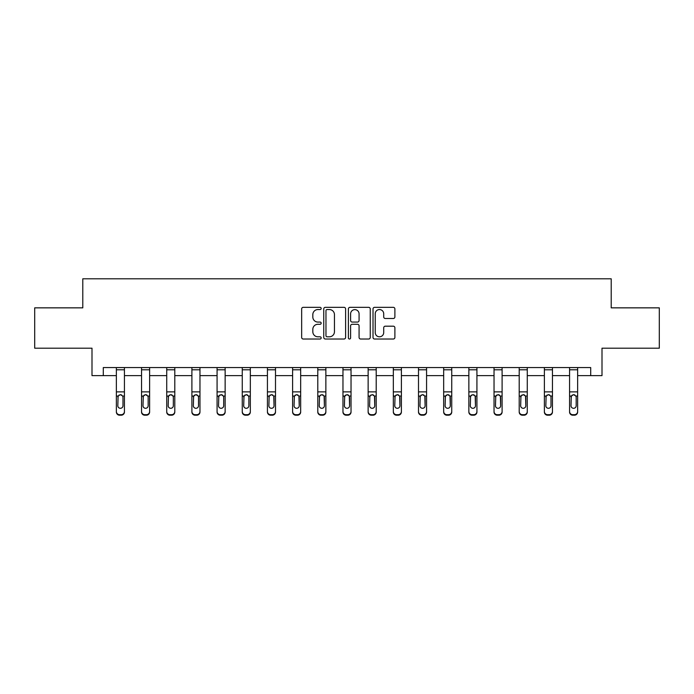 <?xml version="1.0" encoding="UTF-8"?>
<svg xmlns="http://www.w3.org/2000/svg" width="694" height="694" viewBox="0 0 694 694"><rect width="100%" height="100%" fill="white"/><g stroke="black" fill="none" stroke-linecap="round" stroke-linejoin="round"><path stroke-width="1.04" d="M321.175 308.448A1.11 1.11 0 0 0 320.073 307.338L303.235 307.338A1.588 1.588 0 0 0 301.656 308.917L301.656 337.44A1.588 1.588 0 0 0 303.235 339.019L320.073 339.019A1.11 1.11 0 0 0 321.175 337.909A1.11 1.11 0 0 0 320.073 336.798L317.887 336.798A5.066 5.066 0 0 1 312.821 331.732L312.821 329.355A5.066 5.066 0 0 1 317.887 324.289L320.073 324.289A1.11 1.11 0 0 0 321.175 323.178A1.11 1.11 0 0 0 320.073 322.068L317.887 322.068A5.066 5.066 0 0 1 312.821 317.002L312.821 314.625A5.066 5.066 0 0 1 317.887 309.55L320.073 309.55A1.11 1.11 0 0 0 321.175 308.448M393.298 318.503A1.588 1.588 0 0 0 394.886 316.924L394.886 308.917A1.588 1.588 0 0 0 393.298 307.338L374.604 307.338A1.588 1.588 0 0 0 373.016 308.917L373.016 337.44A1.588 1.588 0 0 0 374.604 339.019L393.298 339.019A1.588 1.588 0 0 0 394.886 337.44L394.886 327.776A1.588 1.588 0 0 0 393.298 326.189L385.3 326.189A1.588 1.588 0 0 0 383.713 327.776L383.713 332.565A4.242 4.242 0 0 1 379.479 336.798A4.242 4.242 0 0 1 375.237 332.565L375.237 313.792A4.242 4.242 0 0 1 379.479 309.55A4.242 4.242 0 0 1 383.713 313.792L383.713 316.924A1.588 1.588 0 0 0 385.3 318.503L393.298 318.503M103.293 375.627L103.293 367.56L590.707 367.56L590.707 375.627L602.002 375.627L602.002 348.197L659.3 348.197L659.3 307.85L611.206 307.85L611.206 278.797L82.794 278.797L82.794 307.85L34.7 307.85L34.7 348.197L91.998 348.197L91.998 375.627L116.366 375.627M345.612 308.917A1.588 1.588 0 0 0 344.033 307.338L325.339 307.338A1.588 1.588 0 0 0 323.751 308.917L323.751 337.44A1.588 1.588 0 0 0 325.339 339.019L344.033 339.019A1.588 1.588 0 0 0 345.612 337.44L345.612 308.917M349.967 307.338L368.661 307.338A1.588 1.588 0 0 1 370.249 308.917L370.249 337.44A1.588 1.588 0 0 1 368.661 339.019L360.663 339.019A1.588 1.588 0 0 1 359.076 337.44L359.076 325.868A1.588 1.588 0 0 0 357.497 324.289L352.188 324.289A1.588 1.588 0 0 0 350.6 325.868L350.6 337.909A1.11 1.11 0 0 1 349.498 339.019A1.11 1.11 0 0 1 348.388 337.909L348.388 308.917A1.588 1.588 0 0 1 349.967 307.338M124.434 375.627L141.541 375.627M149.618 375.627L166.725 375.627M174.793 375.627L191.9 375.627M199.967 375.627L217.075 375.627M225.142 375.627L242.258 375.627M250.326 375.627L267.433 375.627M275.501 375.627L292.608 375.627M300.676 375.627L317.791 375.627M325.859 375.627L342.966 375.627M351.034 375.627L368.141 375.627M376.209 375.627L393.325 375.627M401.392 375.627L418.499 375.627M426.567 375.627L443.674 375.627M451.742 375.627L468.858 375.627M476.925 375.627L494.033 375.627M502.1 375.627L519.207 375.627M527.275 375.627L544.382 375.627M552.459 375.627L569.566 375.627M577.634 375.627L590.707 375.627M327.082 309.55A1.11 1.11 0 0 0 325.972 310.66L325.972 335.696A1.11 1.11 0 0 0 327.082 336.798L329.372 336.798A5.066 5.066 0 0 0 334.447 331.732L334.447 314.625A5.066 5.066 0 0 0 329.372 309.55L327.082 309.55M359.076 313.87A4.242 4.242 0 0 0 354.842 309.637A4.242 4.242 0 0 0 350.6 313.87L350.6 320.489A1.588 1.588 0 0 0 352.188 322.068L357.497 322.068A1.588 1.588 0 0 0 359.076 320.489L359.076 313.87M116.366 396.552L116.366 411.499A3.227 3.201 -0 0 0 119.594 414.7L121.207 414.7A3.227 3.201 -0 0 0 124.434 411.499L124.434 412.002A3.227 3.201 180 0 1 121.207 415.203L121.207 414.7M122.985 405.73L122.985 397.228L122.985 405.73A2.585 2.559 180 0 1 120.4 408.298A2.585 2.559 180 0 0 122.985 405.73M117.815 406.242L117.815 405.73A2.585 2.559 180 0 0 120.4 408.298M119.056 395.016L117.815 397.029M121.745 395.016L120.4 394.634L122.699 396.04L122.985 397.237M124.434 367.56L124.434 411.499M116.366 367.56L116.366 411.499M119.594 414.7L119.594 415.203L121.207 415.203M119.594 415.203A3.227 3.201 180 0 1 116.366 412.002M116.366 396.04L118.101 396.04L117.815 405.73M118.101 396.04L120.4 394.634M141.541 396.552L141.541 411.499A3.227 3.201 -0 0 0 144.768 414.7L146.382 414.7A3.227 3.201 -0 0 0 149.618 411.499L149.618 412.002A3.227 3.201 180 0 1 146.382 415.203L146.382 414.7M148.16 405.73L148.16 397.228L148.16 405.73A2.585 2.559 180 0 1 145.575 408.298A2.585 2.559 180 0 0 148.16 405.73M142.999 406.242L142.999 405.73A2.585 2.559 180 0 0 145.575 408.298M144.231 395.016L142.999 397.029M146.928 395.016L145.575 394.634L147.874 396.04L148.16 397.237M166.725 396.552L166.725 411.499A3.227 3.201 -0 0 0 169.952 414.7L171.565 414.7A3.227 3.201 -0 0 0 174.793 411.499L174.793 412.002A3.227 3.201 180 0 1 171.565 415.203L171.565 414.7M173.335 405.73L173.335 397.228L173.335 405.73A2.585 2.559 180 0 1 170.759 408.298A2.585 2.559 180 0 0 173.335 405.73M168.174 406.242L168.174 405.73A2.585 2.559 180 0 0 170.759 408.298M169.405 395.016L168.174 397.029M172.103 395.016L170.759 394.634L173.049 396.04L173.335 397.237M149.618 367.56L149.618 411.499M141.541 367.56L141.541 411.499M144.768 414.7L144.768 415.203L146.382 415.203M144.768 415.203A3.227 3.201 180 0 1 141.541 412.002M141.541 396.04L143.285 396.04L142.999 405.73M143.285 396.04L145.575 394.634M174.793 367.56L174.793 411.499M166.725 367.56L166.725 411.499M169.952 414.7L169.952 415.203L171.565 415.203M169.952 415.203A3.227 3.201 180 0 1 166.725 412.002M166.725 396.04L168.46 396.04L168.174 405.73M168.46 396.04L170.759 394.634M191.9 396.552L191.9 411.499A3.227 3.201 -0 0 0 195.127 414.7L196.74 414.7A3.227 3.201 -0 0 0 199.967 411.499L199.967 412.002A3.227 3.201 180 0 1 196.74 415.203L196.74 414.7M198.519 405.73L198.519 397.228L198.519 405.73A2.585 2.559 180 0 1 195.934 408.298A2.585 2.559 180 0 0 198.519 405.73M193.348 406.242L193.348 405.73A2.585 2.559 180 0 0 195.934 408.298M194.589 395.016L193.348 397.029M197.278 395.016L195.934 394.634L198.232 396.04L198.519 397.237M217.075 396.552L217.075 411.499A3.227 3.201 -0 0 0 220.302 414.7L221.915 414.7A3.227 3.201 -0 0 0 225.142 411.499L225.142 412.002A3.227 3.201 180 0 1 221.915 415.203L221.915 414.7M223.694 405.73L223.694 397.228L223.694 405.73A2.585 2.559 180 0 1 221.108 408.298A2.585 2.559 180 0 0 223.694 405.73M218.532 406.242L218.532 405.73A2.585 2.559 180 0 0 221.108 408.298M219.764 395.016L218.532 397.029M222.462 395.016L221.108 394.634L223.407 396.04L223.694 397.237M242.258 396.552L242.258 411.499A3.227 3.201 -0 0 0 245.485 414.7L247.099 414.7A3.227 3.201 -0 0 0 250.326 411.499L250.326 412.002A3.227 3.201 180 0 1 247.099 415.203L247.099 414.7M248.868 405.73L248.868 397.228L248.868 405.73A2.585 2.559 180 0 1 246.292 408.298A2.585 2.559 180 0 0 248.868 405.73M243.707 406.242L243.707 405.73A2.585 2.559 180 0 0 246.292 408.298M244.939 395.016L243.707 397.029M247.637 395.016L246.292 394.634L248.582 396.04L248.868 397.237M199.967 367.56L199.967 411.499M191.9 367.56L191.9 411.499M195.127 414.7L195.127 415.203L196.74 415.203M195.127 415.203A3.227 3.201 180 0 1 191.9 412.002M191.9 396.04L193.635 396.04L193.348 405.73M193.635 396.04L195.934 394.634M225.142 367.56L225.142 411.499M217.075 367.56L217.075 411.499M220.302 414.7L220.302 415.203L221.915 415.203M220.302 415.203A3.227 3.201 180 0 1 217.075 412.002M217.075 396.04L218.818 396.04L218.532 405.73M218.818 396.04L221.108 394.634M250.326 367.56L250.326 411.499M242.258 367.56L242.258 411.499M245.485 414.7L245.485 415.203L247.099 415.203M245.485 415.203A3.227 3.201 180 0 1 242.258 412.002M242.258 396.04L243.993 396.04L243.707 405.73M243.993 396.04L246.292 394.634M275.501 367.56L275.501 412.002A3.227 3.201 180 0 1 272.274 415.203L272.274 414.7A3.227 3.201 -0 0 0 275.501 411.499M270.66 414.7L270.66 415.203A3.227 3.201 180 0 1 267.433 412.002L267.433 411.499A3.227 3.201 -0 0 0 270.66 414.7L272.274 414.7M267.433 367.56L267.433 411.499M270.66 415.203L272.274 415.203M273.766 396.04L274.052 405.73A2.585 2.559 180 0 1 271.467 408.298A2.585 2.559 180 0 1 268.882 405.73L269.168 396.04L271.467 394.634L273.766 396.04L275.501 396.04M300.676 367.56L300.676 412.002A3.227 3.201 180 0 1 297.448 415.203L297.448 414.7A3.227 3.201 -0 0 0 300.676 411.499M295.835 414.7L295.835 415.203A3.227 3.201 180 0 1 292.608 412.002L292.608 411.499A3.227 3.201 -0 0 0 295.835 414.7L297.448 414.7M292.608 367.56L292.608 411.499M295.835 415.203L297.448 415.203M298.941 396.04L299.227 405.73A2.585 2.559 180 0 1 296.642 408.298A2.585 2.559 180 0 1 294.065 405.73L294.351 396.04L296.642 394.634L298.941 396.04L300.676 396.04M325.859 367.56L325.859 412.002A3.227 3.201 180 0 1 322.632 415.203L322.632 414.7A3.227 3.201 -0 0 0 325.859 411.499M321.018 414.7L321.018 415.203A3.227 3.201 180 0 1 317.791 412.002L317.791 411.499A3.227 3.201 -0 0 0 321.018 414.7L322.632 414.7M317.791 367.56L317.791 411.499M321.018 415.203L322.632 415.203M324.115 396.04L324.402 405.73A2.585 2.559 180 0 1 321.825 408.298A2.585 2.559 180 0 1 319.24 405.73L319.526 396.04L321.825 394.634L324.115 396.04L325.859 396.04M351.034 367.56L351.034 412.002A3.227 3.201 180 0 1 347.807 415.203L347.807 414.7A3.227 3.201 -0 0 0 351.034 411.499M346.193 414.7L346.193 415.203A3.227 3.201 180 0 1 342.966 412.002L342.966 411.499A3.227 3.201 -0 0 0 346.193 414.7L347.807 414.7M342.966 367.56L342.966 411.499M346.193 415.203L347.807 415.203M349.299 396.04L349.585 405.73A2.585 2.559 180 0 1 347 408.298A2.585 2.559 180 0 1 344.415 405.73L344.701 396.04L347 394.634L349.299 396.04L351.034 396.04M376.209 367.56L376.209 412.002A3.227 3.201 180 0 1 372.982 415.203L372.982 414.7A3.227 3.201 -0 0 0 376.209 411.499M371.368 414.7L371.368 415.203A3.227 3.201 180 0 1 368.141 412.002L368.141 411.499A3.227 3.201 -0 0 0 371.368 414.7L372.982 414.7M368.141 367.56L368.141 411.499M371.368 415.203L372.982 415.203M374.474 396.04L374.76 405.73A2.585 2.559 180 0 1 372.175 408.298A2.585 2.559 180 0 1 369.598 405.73L369.885 396.04L372.175 394.634L374.474 396.04L376.209 396.04M401.392 367.56L401.392 412.002A3.227 3.201 180 0 1 398.165 415.203L398.165 414.7A3.227 3.201 -0 0 0 401.392 411.499M396.552 414.7L396.552 415.203A3.227 3.201 180 0 1 393.325 412.002L393.325 411.499A3.227 3.201 -0 0 0 396.552 414.7L398.165 414.7M393.325 367.56L393.325 411.499M396.552 415.203L398.165 415.203M399.649 396.04L399.935 405.73A2.585 2.559 180 0 1 397.358 408.298A2.585 2.559 180 0 1 394.773 405.73L395.06 396.04L397.358 394.634L399.649 396.04L401.392 396.04M426.567 367.56L426.567 412.002A3.227 3.201 180 0 1 423.34 415.203L423.34 414.7A3.227 3.201 -0 0 0 426.567 411.499M421.726 414.7L421.726 415.203A3.227 3.201 180 0 1 418.499 412.002L418.499 411.499A3.227 3.201 -0 0 0 421.726 414.7L423.34 414.7M418.499 367.56L418.499 411.499M421.726 415.203L423.34 415.203M424.832 396.04L425.118 405.73A2.585 2.559 180 0 1 422.533 408.298A2.585 2.559 180 0 1 419.948 405.73L420.234 396.04L422.533 394.634L424.832 396.04L426.567 396.04M451.742 367.56L451.742 412.002A3.227 3.201 180 0 1 448.515 415.203L448.515 414.7A3.227 3.201 -0 0 0 451.742 411.499M446.901 414.7L446.901 415.203A3.227 3.201 180 0 1 443.674 412.002L443.674 411.499A3.227 3.201 -0 0 0 446.901 414.7L448.515 414.7M443.674 367.56L443.674 411.499M446.901 415.203L448.515 415.203M450.007 396.04L450.293 405.73A2.585 2.559 180 0 1 447.708 408.298A2.585 2.559 180 0 1 445.132 405.73L445.418 396.04L447.708 394.634L450.007 396.04L451.742 396.04M476.925 367.56L476.925 412.002A3.227 3.201 180 0 1 473.698 415.203L473.698 414.7A3.227 3.201 -0 0 0 476.925 411.499M472.085 414.7L472.085 415.203A3.227 3.201 180 0 1 468.858 412.002L468.858 411.499A3.227 3.201 -0 0 0 472.085 414.7L473.698 414.7M468.858 367.56L468.858 411.499M472.085 415.203L473.698 415.203M475.182 396.04L475.468 405.73A2.585 2.559 180 0 1 472.892 408.298A2.585 2.559 180 0 1 470.306 405.73L470.593 396.04L472.892 394.634L475.182 396.04L476.925 396.04M502.1 367.56L502.1 412.002A3.227 3.201 180 0 1 498.873 415.203L498.873 414.7A3.227 3.201 -0 0 0 502.1 411.499M497.26 414.7L497.26 415.203A3.227 3.201 180 0 1 494.033 412.002L494.033 411.499A3.227 3.201 -0 0 0 497.26 414.7L498.873 414.7M494.033 367.56L494.033 411.499M497.26 415.203L498.873 415.203M500.365 396.04L500.652 405.73A2.585 2.559 180 0 1 498.066 408.298A2.585 2.559 180 0 1 495.481 405.73L495.768 396.04L498.066 394.634L500.365 396.04L502.1 396.04M527.275 367.56L527.275 412.002A3.227 3.201 180 0 1 524.048 415.203L524.048 414.7A3.227 3.201 -0 0 0 527.275 411.499M522.435 414.7L522.435 415.203A3.227 3.201 180 0 1 519.207 412.002L519.207 411.499A3.227 3.201 -0 0 0 522.435 414.7L524.048 414.7M519.207 367.56L519.207 411.499M522.435 415.203L524.048 415.203M525.54 396.04L525.826 405.73A2.585 2.559 180 0 1 523.241 408.298A2.585 2.559 180 0 1 520.665 405.73L520.951 396.04L523.241 394.634L525.54 396.04L527.275 396.04M267.433 396.552L267.433 412.002M271.467 408.298A2.585 2.559 180 0 0 274.052 405.73L274.052 397.228M268.882 406.242L268.882 405.73M270.122 395.016L268.882 397.029M272.811 395.016L271.467 394.634M292.608 396.552L292.608 412.002M296.642 408.298A2.585 2.559 180 0 0 299.227 405.73L299.227 397.228M294.065 406.242L294.065 405.73M295.297 395.016L294.065 397.029M297.995 395.016L296.642 394.634M317.791 396.552L317.791 412.002M321.825 408.298A2.585 2.559 180 0 0 324.402 405.73L324.402 397.228M319.24 406.242L319.24 405.73M320.472 395.016L319.24 397.029M323.17 395.016L321.825 394.634M342.966 396.552L342.966 412.002M347 408.298A2.585 2.559 180 0 0 349.585 405.73L349.585 397.228M344.415 406.242L344.415 405.73M345.655 395.016L344.415 397.029M348.345 395.016L347 394.634M368.141 396.552L368.141 412.002M372.175 408.298A2.585 2.559 180 0 0 374.76 405.73L374.76 397.228M369.598 406.242L369.598 405.73M370.83 395.016L369.598 397.029M373.528 395.016L372.175 394.634M393.325 396.552L393.325 412.002M397.358 408.298A2.585 2.559 180 0 0 399.935 405.73L399.935 397.228M394.773 406.242L394.773 405.73M396.005 395.016L394.773 397.029M398.703 395.016L397.358 394.634M418.499 396.552L418.499 412.002M422.533 408.298A2.585 2.559 180 0 0 425.118 405.73L425.118 397.228M419.948 406.242L419.948 405.73M421.189 395.016L419.948 397.029M423.878 395.016L422.533 394.634M443.674 396.552L443.674 412.002M447.708 408.298A2.585 2.559 180 0 0 450.293 405.73L450.293 397.228M445.132 406.242L445.132 405.73M446.363 395.016L445.132 397.029M449.061 395.016L447.708 394.634M468.858 396.552L468.858 412.002M472.892 408.298A2.585 2.559 180 0 0 475.468 405.73L475.468 397.228M470.306 406.242L470.306 405.73M471.538 395.016L470.306 397.029M474.236 395.016L472.892 394.634M494.033 396.552L494.033 412.002M498.066 408.298A2.585 2.559 180 0 0 500.652 405.73L500.652 397.228M495.481 406.242L495.481 405.73M496.722 395.016L495.481 397.029M499.411 395.016L498.066 394.634M519.207 396.552L519.207 412.002M523.241 408.298A2.585 2.559 180 0 0 525.826 405.73L525.826 397.228M520.665 406.242L520.665 405.73M521.897 395.016L520.665 397.029M524.595 395.016L523.241 394.634M544.382 396.552L544.382 411.499A3.227 3.201 -0 0 0 547.618 414.7L549.232 414.7A3.227 3.201 -0 0 0 552.459 411.499L552.459 412.002A3.227 3.201 180 0 1 549.232 415.203L549.232 414.7M551.001 405.73L551.001 397.228L551.001 405.73A2.585 2.559 180 0 1 548.425 408.298A2.585 2.559 180 0 0 551.001 405.73M545.84 406.242L545.84 405.73A2.585 2.559 180 0 0 548.425 408.298M547.072 395.016L545.84 397.029M549.769 395.016L548.425 394.634L550.715 396.04L551.001 397.237M552.459 367.56L552.459 411.499M544.382 367.56L544.382 411.499M547.618 414.7L547.618 415.203L549.232 415.203M547.618 415.203A3.227 3.201 180 0 1 544.382 412.002M544.382 396.04L546.126 396.04L545.84 405.73M546.126 396.04L548.425 394.634M569.566 396.552L569.566 411.499A3.227 3.201 -0 0 0 572.793 414.7L574.406 414.7A3.227 3.201 -0 0 0 577.634 411.499L577.634 412.002A3.227 3.201 180 0 1 574.406 415.203L574.406 414.7M576.185 405.73L576.185 397.228L576.185 405.73A2.585 2.559 180 0 1 573.6 408.298A2.585 2.559 180 0 0 576.185 405.73M571.015 406.242L571.015 405.73A2.585 2.559 180 0 0 573.6 408.298M572.255 395.016L571.015 397.029M574.944 395.016L573.6 394.634L575.899 396.04L576.185 397.237M577.634 367.56L577.634 411.499M569.566 367.56L569.566 411.499M572.793 414.7L572.793 415.203L574.406 415.203M572.793 415.203A3.227 3.201 180 0 1 569.566 412.002M569.566 396.04L571.301 396.04L571.015 405.73M571.301 396.04L573.6 394.634M116.366 367.594L124.434 367.594M122.699 396.04L124.434 396.04M116.366 391.867L124.434 391.867M116.366 369.807L124.434 369.807M141.541 367.594L149.618 367.594M147.874 396.04L149.618 396.04M141.541 391.867L149.618 391.867M141.541 369.807L149.618 369.807M166.725 367.594L174.793 367.594M173.049 396.04L174.793 396.04M166.725 391.867L174.793 391.867M166.725 369.807L174.793 369.807M191.9 367.594L199.967 367.594M198.232 396.04L199.967 396.04M191.9 391.867L199.967 391.867M191.9 369.807L199.967 369.807M217.075 367.594L225.142 367.594M223.407 396.04L225.142 396.04M217.075 391.867L225.142 391.867M217.075 369.807L225.142 369.807M242.258 367.594L250.326 367.594M248.582 396.04L250.326 396.04M242.258 391.867L250.326 391.867M242.258 369.807L250.326 369.807M267.433 367.594L275.501 367.594M267.433 396.04L269.168 396.04M267.433 391.867L275.501 391.867M267.433 369.807L275.501 369.807M292.608 367.594L300.676 367.594M292.608 396.04L294.351 396.04M292.608 391.867L300.676 391.867M292.608 369.807L300.676 369.807M317.791 367.594L325.859 367.594M317.791 396.04L319.526 396.04M317.791 391.867L325.859 391.867M317.791 369.807L325.859 369.807M342.966 367.594L351.034 367.594M342.966 396.04L344.701 396.04M342.966 391.867L351.034 391.867M342.966 369.807L351.034 369.807M368.141 367.594L376.209 367.594M368.141 396.04L369.885 396.04M368.141 391.867L376.209 391.867M368.141 369.807L376.209 369.807M393.325 367.594L401.392 367.594M393.325 396.04L395.06 396.04M393.325 391.867L401.392 391.867M393.325 369.807L401.392 369.807M418.499 367.594L426.567 367.594M418.499 396.04L420.234 396.04M418.499 391.867L426.567 391.867M418.499 369.807L426.567 369.807M443.674 367.594L451.742 367.594M443.674 396.04L445.418 396.04M443.674 391.867L451.742 391.867M443.674 369.807L451.742 369.807M468.858 367.594L476.925 367.594M468.858 396.04L470.593 396.04M468.858 391.867L476.925 391.867M468.858 369.807L476.925 369.807M494.033 367.594L502.1 367.594M494.033 396.04L495.768 396.04M494.033 391.867L502.1 391.867M494.033 369.807L502.1 369.807M519.207 367.594L527.275 367.594M519.207 396.04L520.951 396.04M519.207 391.867L527.275 391.867M519.207 369.807L527.275 369.807M544.382 367.594L552.459 367.594M550.715 396.04L552.459 396.04M544.382 391.867L552.459 391.867M544.382 369.807L552.459 369.807M569.566 367.594L577.634 367.594M575.899 396.04L577.634 396.04M569.566 391.867L577.634 391.867M569.566 369.807L577.634 369.807"/></g></svg>
